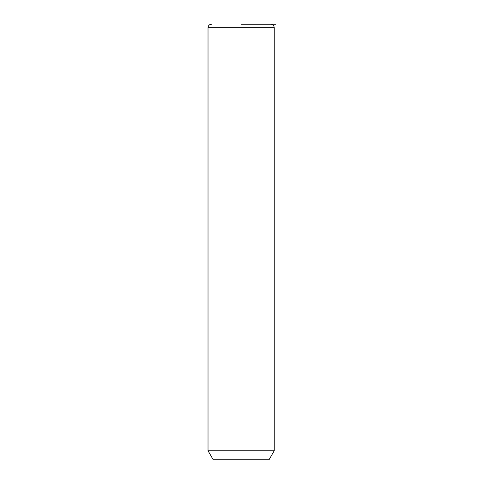 <?xml version="1.0" encoding="UTF-8"?>
<svg xmlns="http://www.w3.org/2000/svg" width="484" height="484" viewBox="0 0 484 484"><rect width="100%" height="100%" fill="white"/><g stroke="black" fill="none" stroke-linecap="round" stroke-linejoin="round"><path stroke-width="0.73" d="M274.234 450.749L269.007 459.8L213.25 459.8L208.023 450.749L274.234 450.749L274.234 27.685C274.029 25.567 272.867 24.406 270.75 24.2L267.126 24.2M241.129 24.2L275.977 24.2M208.023 450.749L208.023 27.685L274.234 27.685M208.023 27.685C208.229 25.567 209.391 24.406 211.508 24.2"/></g></svg>
